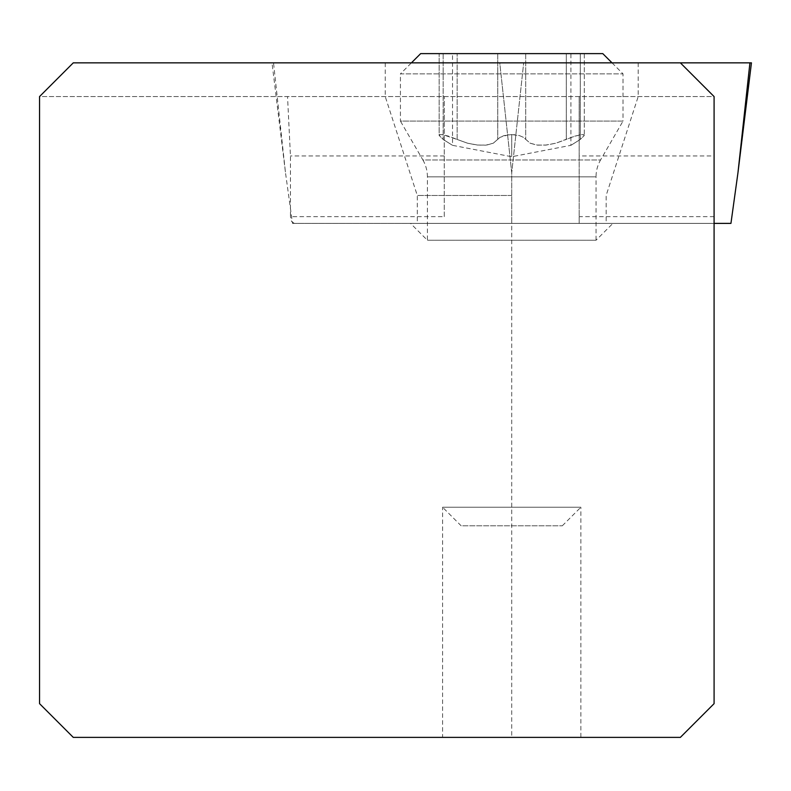 <?xml version="1.0" encoding="UTF-8"?>
<svg xmlns="http://www.w3.org/2000/svg" width="791" height="791" viewBox="0 0 791 791"><rect width="100%" height="100%" fill="white"/><g stroke="black" fill="none" stroke-linecap="round" stroke-linejoin="round"><path stroke-width="0.59" stroke-dasharray="3.96 2.97" d="M292.502 223.388L511.728 223.388L511.728 172.725L499.754 62.845L523.691 62.845L511.728 172.725L523.691 62.845L680.359 62.845L73.276 62.845L39.55 96.571L714.085 96.571L680.359 62.845L273.518 62.845L523.691 62.845L499.754 62.845L511.728 172.725L511.728 223.388L292.502 223.388L285.492 172.725L273.518 62.845L271.995 62.845L499.754 62.845L271.995 62.845L273.518 62.845L285.492 172.725L271.995 62.845M737.963 172.725L749.927 62.845L523.691 62.845L751.45 62.845M511.728 62.845L385.247 62.845L511.728 62.845M730.943 223.388L511.728 223.388L714.085 223.388L714.085 703.654L680.359 737.38L73.276 737.38L39.55 703.654L39.55 96.571L714.085 96.571L714.085 155.936L579.18 155.936L579.18 96.571L579.18 223.388L579.18 155.936M511.728 223.388L294.252 223.388L714.085 223.388L417.292 223.388L511.728 223.388L511.728 737.38M580.861 737.38L442.584 737.38L580.861 737.38L580.861 507.239L442.584 507.239L442.584 737.38M714.085 223.388L714.085 155.936M410.539 223.388L612.906 223.388L410.539 223.388L427.407 240.246L427.407 176.838L596.038 176.838L596.038 240.246L427.407 240.246L596.038 240.246L612.906 223.388M444.265 216.645L444.265 96.571L444.265 216.645L290.455 216.645L290.455 155.936L287.529 96.571M294.252 223.388L291.563 221.411L290.455 216.645M444.265 155.936L290.455 155.936M422.888 159.98A33.726 33.726 0 0 1 427.407 176.838L596.038 176.838A33.726 33.726 0 0 1 600.557 159.98L422.888 159.98L400.424 121.072L623.021 121.072L600.557 159.98L422.888 159.98M612.016 62.845L623.021 73.86L623.021 121.072L400.424 121.072L400.424 73.86L623.021 73.86L400.424 73.86L411.429 62.845M420.664 53.62L602.782 53.62M566.297 53.62L525.699 53.62L584.302 53.62L566.297 53.62L566.307 139.443L555.954 143.191L545.325 145.149L536.585 145.02L530.158 143.201L523.405 137.318L519.519 135.637L511.728 134.559L511.728 156.737L511.728 134.559L503.926 135.637L500.041 137.318L493.317 143.191L485.842 145.149L476.904 145.02L467.55 143.201L457.139 139.443L467.491 143.191L478.12 145.149L486.861 145.02L493.287 143.201L500.041 137.318L508.613 134.727L514.832 134.727L519.519 135.637L523.405 137.318L530.128 143.191L537.603 145.149L546.541 145.02L555.905 143.201L571.428 137.318L580.505 134.727L583.046 134.599L584.302 135.488L580.287 139.443C567.997 147.175 567.997 147.175 580.287 139.443C567.997 147.175 567.997 147.175 580.287 139.443L584.302 135.488L583.61 134.717L581.563 134.599L574.612 136.2L566.307 139.443L566.297 53.62M580.287 53.62L570.914 53.62L580.287 53.62L580.287 139.443L580.287 53.62M497.747 53.62L457.139 53.62L497.747 53.62L497.747 139.443L497.747 53.62M439.143 53.62L457.139 53.62L439.143 53.62L443.158 53.62L439.143 53.62L439.143 135.488L443.158 139.443C455.458 147.175 455.458 147.175 443.158 139.443C455.458 147.175 455.458 147.175 443.158 139.443L439.143 135.488L439.836 134.717L441.892 134.599L448.833 136.2L457.139 139.443L442.94 134.727L440.399 134.599L439.143 135.488L439.143 53.62M452.531 53.62L443.158 53.62L452.531 53.62L452.531 145.326L511.728 156.737L570.914 145.326L570.914 53.62M562.312 525.788L580.861 507.239L442.584 507.239L461.133 525.788L562.312 525.788L461.133 525.788M511.728 195.466L417.292 195.466L511.728 195.466M714.085 216.645L579.18 216.645M525.699 53.62L525.699 139.443L525.699 53.62M457.139 139.443L457.139 53.62L457.139 139.443M443.158 53.62L443.158 139.443L443.158 53.62M385.247 62.845L385.247 96.571L417.292 195.466L417.292 223.388M638.199 62.845L638.199 96.571L606.153 195.466L606.153 223.388M584.302 53.62L584.302 135.488L584.302 53.62"/><path stroke-width="1.19" d="M749.927 62.845L680.359 62.845L714.085 96.571L714.085 703.654L680.359 737.38L73.276 737.38L39.55 703.654L39.55 96.571L73.276 62.845L751.45 62.845L749.927 62.845L751.45 62.845L737.963 172.725L749.927 62.845M714.085 223.388L730.943 223.388L737.963 172.725M411.429 62.845L420.664 53.62L602.782 53.62L612.016 62.845"/></g></svg>
